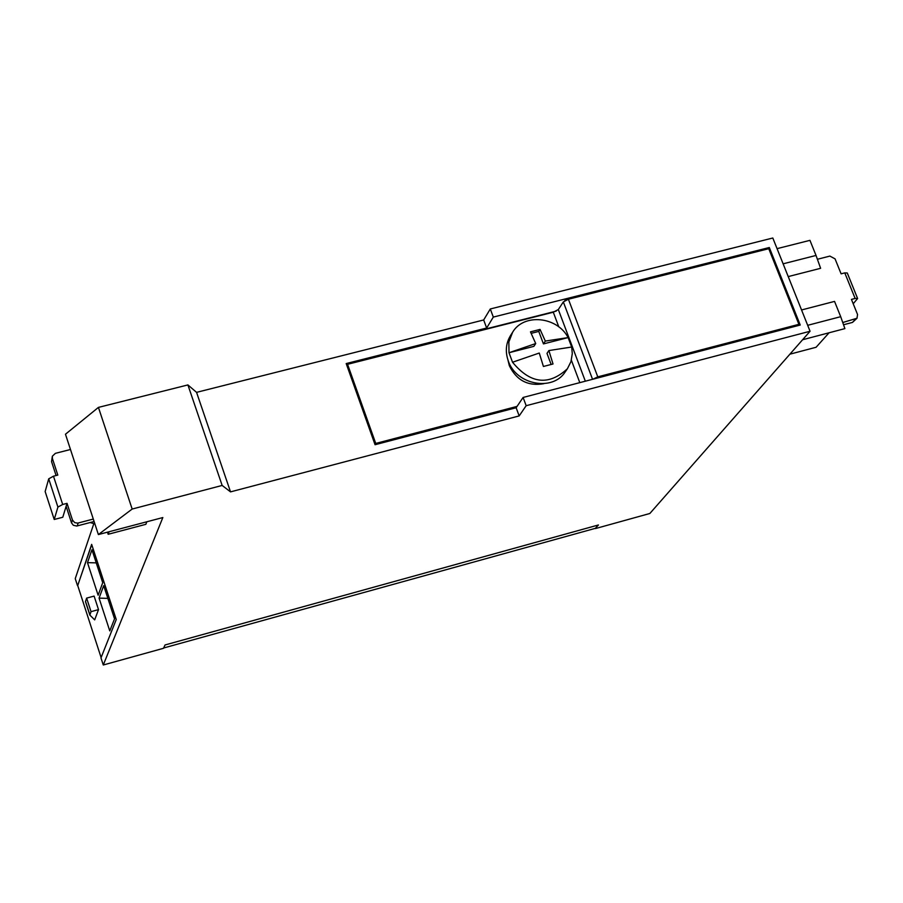 <?xml version="1.0" encoding="UTF-8"?>
<svg xmlns="http://www.w3.org/2000/svg" width="903" height="903" viewBox="0 0 903 903"><rect width="100%" height="100%" fill="white"/><g stroke="black" fill="none" stroke-linecap="round" stroke-linejoin="round"><path stroke-width="1.35" d="M91.745 544.622L77.714 585.516L101.113 657.565M598.181 525.038L595.427 528.323L163.646 647.993M77.726 585.562L91.654 544.374L116.25 619.526L100.978 657.892L103.281 664.992L163.499 648.298L165.046 644.968L598.441 524.97L595.325 528.345M93.833 523.638L75.242 578.631L77.511 585.629M103.281 664.992L162.833 517.554L98.382 534.565L132.165 509.044L222.149 485.442L230.525 491.875L519.169 415.922L526.167 405.707L810.059 331.254L772.81 238.008L490.295 308.973L483.681 319.967L196.561 392.353L187.903 384.926L98.427 407.4L65.468 434.23L70.479 449.502L55.388 453.34L52.351 456.218L51.55 461.614L56.088 475.52M810.059 331.254L649.844 513.491L595.416 528.582M87.489 562.648L91.948 549.746L102.728 582.717L98.122 595.224L87.489 562.648L96.237 562.874M99.07 598.125L103.687 585.652L114.546 618.837L109.771 630.915L99.07 598.125L107.852 598.384M94.104 596.093L98.517 609.627L94.68 619.876L89.86 615.09L85.469 601.59L86.632 598.113L94.104 596.093M98.517 609.627L91.034 611.658L89.86 615.09M86.632 598.113L91.034 611.658M783.115 263.823L816.03 255.447L820.613 268.304L788.217 276.589M842.747 322.518L857.003 318.24L857.545 314.481L851.45 299.401L855.13 298.453L844.779 272.887L841.111 273.835L835.061 258.868L829.88 256.091L817.384 259.274M857.003 318.24L852.466 322.427L843.537 324.764M844.779 272.887L847.274 272.988L857.579 298.441M853.211 303.747L857.613 298.521L855.13 298.453M829.078 332.778L816.098 347.26L789.899 354.179M90.086 522.566L94.871 523.864M98.382 534.565L93.302 519.067L77.658 523.142L74.689 522.623L72.466 520.026L67.025 503.343L62.691 504.472L53.48 476.197L57.803 475.08L52.408 458.543L52.351 456.218M93.302 519.067L70.479 449.502M67.025 503.343L66.122 506.301L71.54 522.939L73.324 525.264L76.721 526.043L94.104 521.505M53.48 476.197L48.717 478.827L45.15 491.537L54.225 519.485L62.781 517.25L66.122 506.301M48.717 478.827L57.916 507.08L62.691 504.472M57.916 507.08L54.225 519.485M107.48 532.172L108.168 534.283L145.857 524.316L146.85 521.776M109.071 531.743L108.168 534.283M535.716 343.546L530.479 331.852L540.062 329.414L545.322 341.086L568.122 337.587C557.207 316.445 523.684 313.127 512.633 332.214L508.852 341.966L508.999 352.734L535.716 343.546L533.865 346.357L508.999 352.734L512.532 362.238C530.366 383.843 548.652 386.01 567.4 368.751L570.967 361.606L572.288 353.626L571.678 347.023L568.122 337.587L543.448 343.908L538.764 331.401L531.212 333.331M540.062 329.414L538.764 331.401M543.448 343.908L545.322 341.086M551.135 364.44L546.992 353.378L548.877 350.567L553.02 363.988L543.414 366.471L539.272 353.039L512.532 362.238M571.678 347.023L548.877 350.567M543.866 383.685C528.063 386.439 516.539 380.434 509.326 365.67L507.892 359.789M512.633 332.214L510.522 335.555C505.849 343.287 505.093 351.719 508.265 360.861C515.985 384.734 552.602 391.823 565.143 371.991L567.4 368.751M592.887 379.226L597.775 376.856L568.405 299.232L563.325 301.929L592.56 379.305M517.035 406.406L375.738 443.441L347.565 364.304L553.291 312.212L558.81 326.897M516.505 407.197L375.298 444.208L375.738 443.441M568.405 299.232L768.746 248.697L798.895 324.324L798.184 325.148L594.817 378.718M798.895 324.324L597.775 376.856M585.336 381.19L558.325 309.537L563.325 301.929M558.325 309.537L553.291 312.212M375.298 444.208L347.147 365.117L347.565 364.304M799.279 325.283L768.622 248.381L565.504 299.604L564.759 300.733M486.661 328.015L493.309 317.088L769.311 247.512L800.227 325.035L523.108 397.455L516.144 407.727L375.061 444.727L346.188 363.57L486.661 328.015L483.681 319.967M769.311 247.512L768.622 248.381M565.729 300.214L565.504 299.604M526.167 405.707L523.108 397.455M493.309 317.088L490.295 308.973M556.214 311.117L346.413 364.225M230.525 491.875L196.561 392.353M519.169 415.922L516.144 407.727M807.677 325.317L840.693 316.682L834.541 301.399L801.548 309.966M840.693 316.682L844.892 328.613L802.598 339.742M816.03 255.447L809.946 240.345L777.065 248.652M132.165 509.044L98.427 407.4M222.149 485.442L187.903 384.926M85.492 601.319L89.882 614.819M852.466 322.427L855.389 319.199M51.55 461.614L52.408 458.543M77.218 525.941L78.155 523.04M72.466 520.026L71.54 522.939M571.373 360.229L579.805 382.635"/></g></svg>
